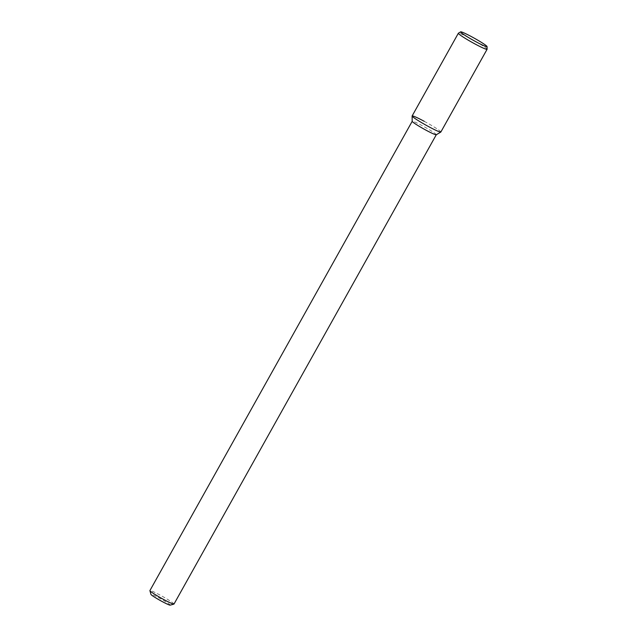 <?xml version="1.0" encoding="UTF-8"?>
<svg xmlns="http://www.w3.org/2000/svg" width="637" height="637" viewBox="0 0 637 637"><rect width="100%" height="100%" fill="white"/><g stroke="black" fill="none" stroke-linecap="round" stroke-linejoin="round"><path stroke-width="0.48" stroke-dasharray="3.19 2.39" d="M170.183 605.15A11.036 0.844 29.2 0 0 159.091 597.928A11.036 0.844 29.2 0 0 150.969 594.409M173.997 604.051A13.799 1.059 29.2 0 0 160.054 595.077A13.799 1.059 29.2 0 0 149.91 590.587M436.289 134.733L436.281 134.757A13.799 1.059 29.2 0 0 436.289 134.733A13.799 1.059 29.2 0 0 422.347 125.752A13.799 1.059 29.2 0 0 412.203 121.269L412.187 121.293M440.812 132.066A16.458 1.266 29.2 0 0 424.226 121.309A16.458 1.266 29.2 0 0 412.123 115.966M440.852 132.018A16.458 1.266 29.2 0 0 424.226 121.309M487.098 49.24A16.458 1.266 29.2 0 0 470.456 38.586A16.458 1.266 29.2 0 0 458.393 33.204"/><path stroke-width="0.96" d="M412.203 121.269A13.799 1.059 29.2 0 0 412.187 121.317L149.91 590.587A13.799 1.059 29.2 0 0 149.902 590.682L150.969 594.409A11.036 0.844 29.2 0 0 160.198 600.46A11.036 0.844 29.2 0 0 170.183 605.15L173.925 604.107A13.799 1.059 29.2 0 0 173.997 604.051L436.281 134.757L440.812 132.066A16.458 1.266 29.2 0 1 425.866 125.099A16.458 1.266 29.2 0 1 412.107 116.022A16.458 1.266 29.2 0 1 424.226 121.309M149.902 590.682A13.799 1.059 29.2 0 0 161.432 598.247A13.799 1.059 29.2 0 0 173.925 604.107M412.107 116.022L412.187 121.317A13.799 1.059 29.2 0 0 423.732 128.929A13.799 1.059 29.2 0 0 436.257 134.765M460.67 31.85L458.393 33.204A16.458 1.266 29.2 0 0 458.353 33.243L412.123 115.966A16.458 1.266 29.2 0 0 425.866 125.099A16.458 1.266 29.2 0 0 440.852 132.018L487.082 49.296A16.458 1.266 29.2 0 0 487.098 49.24L487.058 46.597A15.129 1.163 29.2 0 0 471.762 36.803A15.129 1.163 29.2 0 0 460.67 31.85A15.129 1.163 29.2 0 0 473.267 40.282A15.129 1.163 29.2 0 0 487.058 46.597M458.353 33.243A16.458 1.266 29.2 0 0 472.105 42.376A16.458 1.266 29.2 0 0 487.082 49.296"/></g></svg>
